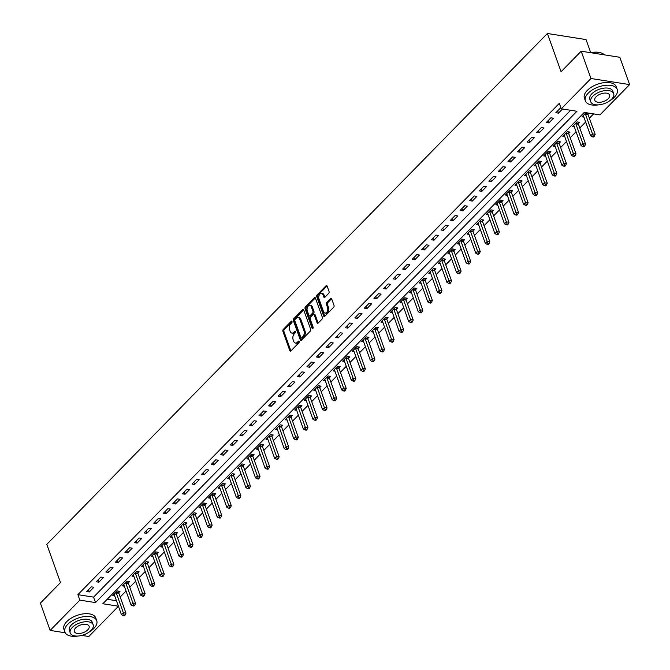 <?xml version="1.0" encoding="UTF-8"?>
<svg xmlns="http://www.w3.org/2000/svg" width="670" height="670" viewBox="0 0 670 670"><rect width="100%" height="100%" fill="white"/><g stroke="black" fill="none" stroke-linecap="round" stroke-linejoin="round"><path stroke-width="1" d="M292.028 321.508A0.93 0.578 -81.1 0 0 291.232 321.29L283.243 329.447A1.332 0.829 -81.1 0 0 282.874 331.281L289.783 350.578A1.332 0.829 -81.1 0 0 290.328 351.13A1.332 0.829 -81.1 0 0 290.922 350.887L298.912 342.73A0.93 0.578 -81.1 0 0 298.368 341.231L297.338 342.286A4.246 2.655 -81.1 0 1 295.445 343.057A4.246 2.655 -81.1 0 1 293.703 341.315L293.125 339.707A4.246 2.655 -81.1 0 1 294.306 333.819L295.336 332.764A0.93 0.578 -81.1 0 0 294.8 331.265L293.77 332.32A4.246 2.655 -81.1 0 1 291.877 333.082A4.246 2.655 -81.1 0 1 290.135 331.34L289.557 329.732A4.246 2.655 -81.1 0 1 290.738 323.845L291.768 322.789A0.93 0.578 -81.1 0 0 292.028 321.508M328.694 293.385A1.332 0.829 -81.1 0 0 329.062 291.542L327.128 286.123A1.332 0.829 -81.1 0 0 326.575 285.579A1.332 0.829 -81.1 0 0 325.989 285.822L317.119 294.875A1.332 0.829 -81.1 0 0 316.751 296.718L323.66 316.014A1.332 0.829 -81.1 0 0 324.205 316.558A1.332 0.829 -81.1 0 0 324.791 316.315L333.668 307.262A1.332 0.829 -81.1 0 0 334.037 305.428L331.692 298.887A1.332 0.829 -81.1 0 0 331.147 298.343A1.332 0.829 -81.1 0 0 330.553 298.577L326.759 302.455A1.332 0.829 -81.1 0 0 326.391 304.297L327.555 307.538A3.551 2.219 -81.1 0 1 327.303 311.357A3.551 2.219 -81.1 0 1 324.992 313.099A3.551 2.219 -81.1 0 1 323.526 311.642L318.979 298.937A3.551 2.219 -81.1 0 1 319.23 295.127A3.551 2.219 -81.1 0 1 321.541 293.376A3.551 2.219 -81.1 0 1 323.007 294.834L323.761 296.952A1.332 0.829 -81.1 0 0 324.305 297.497A1.332 0.829 -81.1 0 0 324.9 297.254L328.694 293.385M65.208 632.79L50.166 630.42L40.384 603.117L60.493 582.59L46.808 544.367L547.39 33.5L561.075 71.724L581.183 51.205L590.965 78.507L629.616 84.596L599.935 114.888L584.265 112.418L102.828 603.745L118.406 606.191M50.166 630.42L79.847 600.127L95.517 602.59L576.945 111.27L561.276 108.8L590.965 78.507M561.276 108.8L559.324 103.339L77.888 594.667L79.847 600.127M303.736 309.992A1.332 0.829 -81.1 0 0 303.192 309.448A1.332 0.829 -81.1 0 0 302.606 309.691L293.736 318.744A1.332 0.829 -81.1 0 0 293.368 320.578L300.277 339.874A1.332 0.829 -81.1 0 0 300.822 340.419A1.332 0.829 -81.1 0 0 301.408 340.184L310.285 331.131A1.332 0.829 -81.1 0 0 310.646 329.288L303.736 309.992M305.428 306.81L314.297 297.756A1.332 0.829 -81.1 0 1 314.883 297.514A1.332 0.829 -81.1 0 1 315.436 298.058L322.345 317.354A1.332 0.829 -81.1 0 1 321.977 319.196L318.175 323.074A1.332 0.829 -81.1 0 1 317.588 323.309A1.332 0.829 -81.1 0 1 317.044 322.764L314.238 314.942A1.332 0.829 -81.1 0 0 313.694 314.397A1.332 0.829 -81.1 0 0 313.099 314.632L310.587 317.203A1.332 0.829 -81.1 0 0 310.218 319.046L313.133 327.195A0.93 0.578 -81.1 0 1 312.078 328.267L305.059 308.652A1.332 0.829 -81.1 0 1 305.428 306.81L306.466 306.977L315.344 297.916A1.332 0.829 -81.1 0 0 315.344 297.916L314.297 297.756M77.888 594.667L93.557 597.129L570.622 110.274M89.294 591.945L93.892 587.255L91.279 586.845L86.681 591.535L89.294 591.945L88.49 589.692M98.867 582.18L103.465 577.49L100.852 577.071L96.254 581.769L98.867 582.18L98.063 579.927M108.448 572.406L113.037 567.716L110.424 567.306L105.835 571.996L108.448 572.406L107.636 570.153M118.02 562.632L122.618 557.943L120.005 557.532L115.408 562.222L118.02 562.632L117.217 560.38M127.593 552.859L132.191 548.169L129.578 547.759L124.98 552.448L127.593 552.859L126.789 550.606M137.166 543.085L141.764 538.395L139.151 537.985L134.561 542.675L137.166 543.085L136.362 540.832M146.747 533.32L151.336 528.63L148.732 528.22L144.134 532.91L146.747 533.32L145.934 531.067M156.319 523.546L160.917 518.856L158.304 518.446L153.706 523.136L156.319 523.546L155.515 521.294M165.892 513.773L170.49 509.083L167.877 508.672L163.279 513.362L165.892 513.773L165.088 511.52M175.473 503.999L180.062 499.309L177.458 498.899L172.86 503.589L175.473 503.999L174.661 501.746M185.046 494.234L189.644 489.544L187.03 489.125L182.433 493.824L185.046 494.234L184.242 491.981M194.618 484.46L199.216 479.77L196.603 479.36L192.005 484.05L194.618 484.46L193.814 482.207M204.191 474.687L208.789 469.997L206.176 469.586L201.586 474.276L204.191 474.687L203.387 472.434M213.772 464.913L218.37 460.223L215.757 459.813L211.159 464.503L213.772 464.913L212.96 462.66M223.345 455.139L227.942 450.449L225.329 450.039L220.732 454.729L223.345 455.139L222.541 452.887M232.917 445.374L237.515 440.684L234.902 440.274L230.304 444.964L232.917 445.374L232.113 443.121M242.498 435.601L247.088 430.911L244.483 430.5L239.885 435.19L242.498 435.601L241.686 433.348M252.071 425.827L256.669 421.137L254.056 420.727L249.458 425.416L252.071 425.827L251.267 423.574M261.643 416.053L266.241 411.363L263.628 410.953L259.03 415.643L261.643 416.053L260.839 413.8M271.216 406.288L275.814 401.598L273.201 401.188L268.611 405.878L271.216 406.288L270.412 404.035M280.797 396.514L285.395 391.824L282.782 391.414L278.184 396.104L280.797 396.514L279.985 394.262M290.37 386.741L294.967 382.051L292.354 381.64L287.757 386.33L290.37 386.741L289.566 384.488M299.942 376.967L304.54 372.277L301.927 371.867L297.329 376.557L299.942 376.967L299.138 374.714M309.523 367.202L314.113 362.503L311.508 362.093L306.91 366.783L309.523 367.202L308.711 364.949M319.096 357.428L323.694 352.738L321.081 352.328L316.483 357.018L319.096 357.428L318.292 355.175M328.668 347.655L333.266 342.965L330.653 342.554L326.055 347.244L328.668 347.655L327.865 345.402M338.241 337.881L342.839 333.191L340.226 332.781L335.637 337.471L338.241 337.881L337.437 335.628M347.822 328.107L352.42 323.417L349.807 323.007L345.209 327.697L347.822 328.107L347.01 325.854M357.395 318.342L361.993 313.652L359.38 313.242L354.782 317.932L357.395 318.342L356.591 316.089M366.967 308.569L371.565 303.878L368.952 303.468L364.363 308.158L366.967 308.569L366.163 306.316M376.548 298.795L381.138 294.105L378.533 293.695L373.935 298.385L376.548 298.795L375.736 296.542M386.121 289.021L390.719 284.331L388.106 283.921L383.508 288.611L386.121 289.021L385.317 286.768M395.694 279.256L400.291 274.558L397.678 274.147L393.081 278.837L395.694 279.256L394.89 277.003M405.266 269.482L409.864 264.792L407.251 264.382L402.662 269.072L405.266 269.482L404.462 267.229M414.847 259.709L419.445 255.019L416.832 254.608L412.234 259.298L414.847 259.709L414.035 257.456M424.42 249.935L429.018 245.245L426.405 244.835L421.807 249.525L424.42 249.935L423.616 247.682M433.993 240.161L438.59 235.472L435.977 235.061L431.388 239.751L433.993 240.161L433.189 237.909M443.574 230.396L448.163 225.706L445.558 225.296L440.961 229.986L443.574 230.396L442.761 228.143M453.146 220.623L457.744 215.933L455.131 215.522L450.533 220.212L453.146 220.623L452.342 218.37M462.719 210.849L467.317 206.159L464.704 205.749L460.106 210.439L462.719 210.849L461.915 208.596M472.3 201.075L476.889 196.385L474.276 195.975L469.687 200.665L472.3 201.075L471.487 198.823M481.872 191.31L486.47 186.62L483.857 186.201L479.259 190.891L481.872 191.31L481.06 189.057M491.445 181.536L496.043 176.846L493.43 176.436L488.832 181.126L491.445 181.536L490.641 179.284M501.018 171.763L505.616 167.073L503.003 166.662L498.413 171.352L501.018 171.763L500.214 169.51M510.599 161.989L515.188 157.299L512.583 156.889L507.986 161.579L510.599 161.989L509.786 159.736M520.171 152.216L524.769 147.526L522.156 147.115L517.558 151.805L520.171 152.216L519.367 149.963M529.744 142.45L534.342 137.76L531.729 137.35L527.131 142.04L529.744 142.45L528.94 140.198M539.325 132.677L543.914 127.987L541.301 127.576L536.712 132.266L539.325 132.677L538.513 130.424M548.898 122.903L553.495 118.213L550.882 117.803L546.284 122.493L548.898 122.903L548.094 120.65M561.033 108.121L560.455 108.029L555.857 112.719L558.47 113.13L562.524 109.001M120.198 597.012L126.052 591.041M129.771 587.247L135.625 581.267M139.352 577.473L145.206 571.493M148.924 567.699L154.778 561.728M158.497 557.926L164.351 551.954M168.078 548.16L173.932 542.181M177.651 538.387L183.505 532.407M187.223 528.613L193.077 522.642M196.796 518.84L202.65 512.868M206.377 509.066L212.231 503.095M215.949 499.301L221.803 493.321M225.522 489.527L231.376 483.547M235.103 479.754L240.957 473.782M244.676 469.98L250.53 464.008M254.248 460.215L260.102 454.235M263.821 450.441L269.683 444.461M273.402 440.667L279.256 434.696M282.974 430.894L288.829 424.922M292.547 421.12L298.401 415.149M302.128 411.355L307.982 405.375M311.701 401.581L317.555 395.602M321.273 391.808L327.128 385.836M330.846 382.034L336.709 376.063M340.427 372.269L346.281 366.289M350 362.495L355.854 356.515M359.572 352.722L365.426 346.75M369.153 342.948L375.007 336.977M378.726 333.174L384.58 327.203M388.298 323.409L394.153 317.429M397.871 313.635L403.734 307.656M407.452 303.862L413.306 297.89M417.025 294.088L422.879 288.117M426.597 284.323L432.452 278.343M436.178 274.549L442.032 268.57M445.751 264.776L451.605 258.804M455.324 255.002L461.178 249.031M464.896 245.237L470.759 239.257M474.477 235.463L480.331 229.483M484.05 225.69L489.904 219.71M493.623 215.916L499.477 209.945M503.204 206.142L509.058 200.171M512.776 196.377L518.63 190.397M522.349 186.603L528.203 180.624M531.921 176.83L537.784 170.858M541.502 167.056L547.356 161.085M551.075 157.291L556.929 151.311M560.648 147.517L566.502 141.537M570.229 137.744L576.083 131.772M579.801 127.97L585.655 121.999M589.374 118.196L593.603 113.892M107.2 599.273L116.446 600.73M118.758 592.64L120.005 591.367L117.392 590.957L112.803 595.647L114.737 595.948M128.339 582.867L129.578 581.594L126.973 581.183L122.376 585.873L124.31 586.183M137.911 573.093L139.159 571.82L136.546 571.409L131.948 576.1L133.891 576.409M147.484 563.319L148.732 562.055L146.119 561.644L141.521 566.334L143.464 566.636M157.056 553.554L158.304 552.281L155.691 551.871L151.102 556.561L153.036 556.862M166.637 543.78L167.885 542.507L165.272 542.097L160.674 546.787L162.617 547.097M176.21 534.007L177.458 532.734L174.845 532.323L170.247 537.013L172.19 537.323M185.783 524.233L187.03 522.969L184.417 522.55L179.828 527.248L181.763 527.55M195.364 514.468L196.603 513.195L193.999 512.784L189.401 517.475L191.335 517.776M204.936 504.694L206.184 503.421L203.571 503.011L198.973 507.701L200.916 508.002M214.509 494.921L215.757 493.648L213.144 493.237L208.546 497.927L210.489 498.237M224.09 485.147L225.329 483.874L222.716 483.464L218.127 488.154L220.061 488.464M233.662 475.373L234.91 474.109L232.297 473.698L227.7 478.388L229.642 478.69M243.235 465.608L244.483 464.335L241.87 463.925L237.272 468.615L239.215 468.916M252.808 455.834L254.056 454.562L251.443 454.151L246.853 458.841L248.788 459.151M262.389 446.061L263.628 444.788L261.024 444.378L256.426 449.068L258.36 449.377M271.961 436.287L273.209 435.023L270.596 434.604L265.998 439.302L267.941 439.604M281.534 426.522L282.782 425.249L280.169 424.839L275.571 429.529L277.514 429.83M291.115 416.748L292.354 415.475L289.741 415.065L285.152 419.755L287.087 420.057M300.688 406.975L301.935 405.702L299.322 405.291L294.725 409.981L296.668 410.291M310.26 397.201L311.508 395.928L308.895 395.518L304.297 400.208L306.24 400.518M319.833 387.436L321.081 386.163L318.468 385.753L313.878 390.442L315.813 390.744M329.414 377.662L330.653 376.389L328.049 375.979L323.451 380.669L325.385 380.97M338.986 367.889L340.234 366.616L337.621 366.205L333.024 370.895L334.966 371.205M348.559 358.115L349.807 356.842L347.194 356.432L342.596 361.122L344.539 361.432M358.14 348.341L359.38 347.077L356.775 346.666L352.177 351.356L354.112 351.658M367.713 338.576L368.961 337.303L366.348 336.893L361.75 341.583L363.693 341.884M377.285 328.803L378.533 327.529L375.92 327.119L371.322 331.809L373.265 332.111M386.858 319.029L388.106 317.756L385.493 317.346L380.903 322.036L382.838 322.345M396.439 309.255L397.678 307.982L395.074 307.572L390.476 312.262L392.411 312.572M406.012 299.49L407.26 298.217L404.647 297.807L400.049 302.497L401.992 302.798M415.584 289.716L416.832 288.443L414.219 288.033L409.621 292.723L411.564 293.024M425.165 279.943L426.405 278.67L423.8 278.259L419.202 282.949L421.137 283.259M434.738 270.169L435.986 268.896L433.373 268.486L428.775 273.176L430.718 273.486M444.31 260.396L445.558 259.131L442.945 258.721L438.347 263.411L440.291 263.712M453.883 250.63L455.131 249.357L452.518 248.947L447.929 253.637L449.863 253.938M463.464 240.857L464.712 239.584L462.099 239.173L457.501 243.863L459.436 244.165M473.037 231.083L474.285 229.81L471.672 229.4L467.074 234.09L469.017 234.399M482.609 221.309L483.857 220.036L481.244 219.626L476.646 224.316L478.589 224.626M492.19 211.544L493.43 210.271L490.825 209.861L486.227 214.551L488.162 214.852M501.763 201.77L503.011 200.498L500.398 200.087L495.8 204.777L497.743 205.079M511.336 191.997L512.583 190.724L509.97 190.314L505.373 195.004L507.316 195.313M520.908 182.223L522.156 180.95L519.543 180.54L514.954 185.23L516.888 185.54M530.489 172.45L531.737 171.185L529.124 170.775L524.526 175.465L526.469 175.766M540.062 162.684L541.31 161.411L538.697 161.001L534.099 165.691L536.042 165.993M549.635 152.911L550.882 151.638L548.269 151.227L543.672 155.917L545.615 156.219M559.216 143.137L560.455 141.864L557.85 141.454L553.253 146.144L555.187 146.454M568.788 133.364L570.036 132.099L567.423 131.68L562.825 136.37L564.768 136.68M578.361 123.598L579.609 122.325L576.996 121.915L572.398 126.605L574.341 126.906M587.933 113.825L588.637 113.104M583.913 117.133L581.979 116.831L586.024 112.694M590.731 52.687L586.041 39.58L547.39 33.5M118.431 606.275L88.817 636.5L81.849 635.403M581.183 51.205L619.834 57.285L629.616 84.596M93.557 597.129L95.517 602.59M558.47 113.13L557.666 110.877M291.877 333.082L292.924 333.25A4.246 2.655 -81.1 0 0 294.817 332.479L293.77 332.32M295.637 331.642L294.817 332.479M295.445 343.057L296.492 343.224A4.246 2.655 -81.1 0 0 298.385 342.454L297.338 342.286M299.214 341.608L298.385 342.454M292.07 321.667L284.289 329.606A1.332 0.829 -81.1 0 0 283.921 331.449L290.83 350.745A1.332 0.829 -81.1 0 0 290.897 350.904M303.669 309.833A1.332 0.829 -81.1 0 0 303.652 309.85L294.775 318.903A1.332 0.829 -81.1 0 0 294.406 320.746L301.316 340.042A1.332 0.829 -81.1 0 0 301.391 340.201M295.093 319.397A0.93 0.578 -81.1 0 0 294.842 320.687L300.905 337.621A0.93 0.578 -81.1 0 0 301.701 337.839L302.79 336.725A4.246 2.655 -81.1 0 0 303.971 330.838L299.825 319.263A4.246 2.655 -81.1 0 0 298.075 317.521A4.246 2.655 -81.1 0 0 296.19 318.284L295.093 319.397M301.282 338.007L302.329 338.166A0.93 0.578 -81.1 0 0 302.74 337.998L301.701 337.839M298.075 317.521L299.122 317.68A4.246 2.655 -81.1 0 1 300.863 319.423L305.009 331.005A4.246 2.655 -81.1 0 1 303.837 336.893L302.74 337.998M313.694 314.397L314.741 314.557A1.332 0.829 -81.1 0 1 315.285 315.101L318.083 322.932A1.332 0.829 -81.1 0 0 318.158 323.091M313.049 328.225L306.098 308.811L305.059 308.652M311.332 306.818A3.551 2.219 -81.1 0 0 309.875 305.361A3.551 2.219 -81.1 0 0 307.555 307.111A3.551 2.219 -81.1 0 0 307.312 310.922L308.912 315.403A1.332 0.829 -81.1 0 0 309.456 315.947A1.332 0.829 -81.1 0 0 310.043 315.704L312.563 313.133A1.332 0.829 -81.1 0 0 312.932 311.299L311.332 306.818L312.379 306.986A3.551 2.219 -81.1 0 0 310.913 305.528L309.875 305.361M309.456 315.947L310.503 316.106A1.332 0.829 -81.1 0 0 311.089 315.872L310.043 315.704M312.379 306.986L313.979 311.458A1.332 0.829 -81.1 0 1 313.61 313.3L311.089 315.872M306.466 306.977A1.332 0.829 -81.1 0 0 306.098 308.811M321.541 293.376L322.588 293.544A3.551 2.219 -81.1 0 1 324.046 295.001L324.808 297.111A1.332 0.829 -81.1 0 0 324.875 297.279M324.992 313.099L326.03 313.267A3.551 2.219 -81.1 0 0 328.35 311.517A3.551 2.219 -81.1 0 0 328.593 307.706L327.555 307.538M330.553 298.577L331.6 298.745A1.332 0.829 -81.1 0 0 331.6 298.745L327.806 302.622A1.332 0.829 -81.1 0 0 327.437 304.456L328.593 307.706M327.052 285.964A1.332 0.829 -81.1 0 0 327.035 285.99L318.158 295.043A1.332 0.829 -81.1 0 0 317.789 296.877L324.699 316.181A1.332 0.829 -81.1 0 0 324.774 316.341M114.042 594.374L114.135 594.474A1.357 0.846 98.9 0 1 114.336 594.826L121.454 614.7L123.364 612.749L125.977 613.159L118.858 593.285A1.357 0.846 98.9 0 1 118.774 592.816L118.674 591.158M124.084 614.876L123.322 615.663L124.36 615.822L125.131 615.043L124.084 614.876L116.253 592.866A1.357 0.846 98.9 0 1 116.161 592.406L116.153 592.23M123.322 615.663L121.454 614.7M125.977 613.159L125.131 615.043M123.623 584.6L123.707 584.701A1.357 0.846 98.9 0 1 123.908 585.052L131.027 604.926L132.945 602.975L135.558 603.385L128.439 583.511A1.357 0.846 98.9 0 1 128.347 583.042L128.246 581.384M133.657 605.102L132.895 605.889L133.941 606.048L134.704 605.27L133.657 605.102L125.826 583.101A1.357 0.846 98.9 0 1 125.734 582.632L125.726 582.456M132.895 605.889L131.027 604.926M135.558 603.385L134.704 605.27M133.196 574.835L133.28 574.927A1.357 0.846 98.9 0 1 133.481 575.279L140.6 595.161L142.517 593.201L145.13 593.612L138.012 573.738A1.357 0.846 98.9 0 1 137.919 573.277L137.827 571.611M143.238 595.337L142.467 596.116L143.514 596.283L144.276 595.496L143.238 595.337L135.399 573.327A1.357 0.846 98.9 0 1 135.306 572.858L135.298 572.683M142.467 596.116L140.6 595.161M145.13 593.612L144.276 595.496M142.769 565.061L142.861 565.162A1.357 0.846 98.9 0 1 143.062 565.505L150.18 585.387L152.09 583.436L154.703 583.846L147.584 563.964A1.357 0.846 98.9 0 1 147.492 563.504L147.4 561.845M152.81 585.563L152.04 586.342L153.087 586.51L153.857 585.722L152.81 585.563L144.971 563.554A1.357 0.846 98.9 0 1 144.888 563.093L144.871 562.909M152.04 586.342L150.18 585.387M154.703 583.846L153.857 585.722M152.341 555.288L152.433 555.388A1.357 0.846 98.9 0 1 152.634 555.74L159.753 575.614L161.671 573.662L164.276 574.073L157.165 554.191A1.357 0.846 98.9 0 1 157.073 553.73L156.973 552.072M162.383 575.79L161.621 576.569L162.659 576.736L163.43 575.957L162.383 575.79L154.552 553.78A1.357 0.846 98.9 0 1 154.46 553.319L154.452 553.144M161.621 576.569L159.753 575.614M164.276 574.073L163.43 575.957M89.043 632.111A16.918 8.71 160.3 0 0 93.867 628.435A16.918 8.71 160.3 0 0 96.74 620.68A16.918 8.71 160.3 0 0 84.428 616.593A16.918 8.71 160.3 0 0 67.754 624.323A16.918 8.71 160.3 0 0 64.889 632.078A16.918 8.71 160.3 0 0 78.088 636.039M96.74 620.68L95.76 617.949A16.918 8.71 160.3 0 0 83.448 613.862A16.918 8.71 160.3 0 0 66.774 621.593A16.918 8.71 160.3 0 0 63.91 629.348L64.889 632.078M70.249 632.991L69.345 630.487A12.177 6.273 -19.7 0 1 71.414 624.901A12.177 6.273 -19.7 0 1 83.415 619.331A12.177 6.273 -19.7 0 1 92.276 622.271L93.18 624.783A12.177 6.273 160.3 0 0 84.311 621.844A12.177 6.273 160.3 0 0 72.31 627.413A12.177 6.273 160.3 0 0 70.249 632.991A12.177 6.273 160.3 0 0 79.11 635.939A12.177 6.273 160.3 0 0 91.112 630.37A12.177 6.273 160.3 0 0 93.18 624.783M87.77 629.842A7.847 4.037 160.3 0 0 89.102 626.241A7.847 4.037 160.3 0 0 83.39 624.348A7.847 4.037 160.3 0 0 75.651 627.932A7.847 4.037 160.3 0 0 74.32 631.534A7.847 4.037 160.3 0 0 80.032 633.426A7.847 4.037 160.3 0 0 87.77 629.842M609.541 100.919A16.918 8.71 160.3 0 0 614.373 97.242A16.918 8.71 160.3 0 0 617.238 89.487A16.918 8.71 160.3 0 0 604.926 85.4A16.918 8.71 160.3 0 0 588.252 93.13A16.918 8.71 160.3 0 0 585.387 100.885A16.918 8.71 160.3 0 0 598.595 104.847M617.238 89.487L616.258 86.757A16.918 8.71 160.3 0 0 603.946 82.67A16.918 8.71 160.3 0 0 587.272 90.4A16.918 8.71 160.3 0 0 584.408 98.155L585.387 100.885M590.747 101.806L589.843 99.294A12.177 6.273 -19.7 0 1 591.912 93.708A12.177 6.273 -19.7 0 1 603.913 88.138A12.177 6.273 -19.7 0 1 612.774 91.078L613.678 93.591A12.177 6.273 160.3 0 0 604.817 90.651A12.177 6.273 160.3 0 0 592.808 96.22A12.177 6.273 160.3 0 0 590.747 101.806A12.177 6.273 160.3 0 0 599.608 104.746A12.177 6.273 160.3 0 0 611.61 99.177A12.177 6.273 160.3 0 0 613.678 93.591M608.268 98.649A7.847 4.037 160.3 0 0 609.6 95.048A7.847 4.037 160.3 0 0 603.888 93.155A7.847 4.037 160.3 0 0 596.149 96.748A7.847 4.037 160.3 0 0 594.818 100.341A7.847 4.037 160.3 0 0 600.529 102.242A7.847 4.037 160.3 0 0 608.268 98.649M604.415 54.856A16.918 8.71 160.3 0 0 600.471 52.721A16.918 8.71 160.3 0 0 591.041 52.754M590.672 52.696A16.507 8.501 -19.7 0 1 600.094 52.62A16.507 8.501 -19.7 0 1 600.278 52.67M161.922 545.514L162.006 545.615A1.357 0.846 98.9 0 1 162.207 545.966L169.326 565.84L171.244 563.889L173.857 564.299L166.738 544.425A1.357 0.846 98.9 0 1 166.646 543.956L166.545 542.298M171.956 566.016L171.193 566.803L172.24 566.962L173.002 566.183L171.956 566.016L164.125 544.015A1.357 0.846 98.9 0 1 164.033 543.546L164.024 543.37M171.193 566.803L169.326 565.84M173.857 564.299L173.002 566.183M171.495 535.74L171.587 535.841A1.357 0.846 98.9 0 1 171.788 536.193L178.898 556.075L180.816 554.115L183.429 554.525L176.311 534.652A1.357 0.846 98.9 0 1 176.218 534.183L176.126 532.524M181.536 556.251L180.766 557.03L181.813 557.189L182.583 556.41L181.536 556.251L173.698 534.241A1.357 0.846 98.9 0 1 173.605 533.772L173.597 533.596M180.766 557.03L178.898 556.075M183.429 554.525L182.583 556.41M181.067 525.975L181.16 526.067A1.357 0.846 98.9 0 1 181.361 526.419L188.479 546.301L190.389 544.341L193.002 544.76L185.883 524.878A1.357 0.846 98.9 0 1 185.799 524.417L185.699 522.751M191.109 546.477L190.347 547.256L191.386 547.423L192.156 546.636L191.109 546.477L183.279 524.468A1.357 0.846 98.9 0 1 183.186 524.007L183.178 523.823M190.347 547.256L188.479 546.301M193.002 544.76L192.156 546.636M190.648 516.202L190.732 516.302A1.357 0.846 98.9 0 1 190.933 516.654L198.052 536.528L199.97 534.576L202.583 534.987L195.464 515.104A1.357 0.846 98.9 0 1 195.372 514.644L195.272 512.986M200.682 536.704L199.92 537.482L200.967 537.65L201.729 536.871L200.682 536.704L192.851 514.694A1.357 0.846 98.9 0 1 192.759 514.233L192.751 514.058M199.92 537.482L198.052 536.528M202.583 534.987L201.729 536.871M200.221 506.428L200.305 506.528A1.357 0.846 98.9 0 1 200.514 506.88L207.625 526.754L209.542 524.803L212.155 525.213L205.037 505.339A1.357 0.846 98.9 0 1 204.945 504.87L204.852 503.212M210.263 526.93L209.492 527.717L210.539 527.876L211.301 527.097L210.263 526.93L202.424 504.92A1.357 0.846 98.9 0 1 202.332 504.46L202.323 504.284M209.492 527.717L207.625 526.754M212.155 525.213L211.301 527.097M209.794 496.654L209.886 496.755A1.357 0.846 98.9 0 1 210.087 497.106L217.206 516.989L219.115 515.029L221.728 515.439L214.609 495.566A1.357 0.846 98.9 0 1 214.517 495.096L214.425 493.438M219.835 517.156L219.065 517.944L220.112 518.103L220.882 517.324L219.835 517.156L211.996 495.155A1.357 0.846 98.9 0 1 211.913 494.686L211.896 494.51M219.065 517.944L217.206 516.989M221.728 515.439L220.882 517.324M219.366 486.889L219.459 486.981A1.357 0.846 98.9 0 1 219.659 487.333L226.778 507.215L228.696 505.255L231.301 505.666L224.19 485.792A1.357 0.846 98.9 0 1 224.098 485.331L223.998 483.665M229.408 507.391L228.646 508.17L229.684 508.337L230.455 507.55L229.408 507.391L221.577 485.381A1.357 0.846 98.9 0 1 221.485 484.913L221.477 484.737M228.646 508.17L226.778 507.215M231.301 505.666L230.455 507.55M228.947 477.115L229.031 477.216A1.357 0.846 98.9 0 1 229.232 477.559L236.351 497.442L238.269 495.49L240.882 495.901L233.763 476.018A1.357 0.846 98.9 0 1 233.671 475.558L233.57 473.899M238.989 497.617L238.219 498.396L239.265 498.564L240.028 497.776L238.989 497.617L231.15 475.608A1.357 0.846 98.9 0 1 231.058 475.147L231.049 474.963M238.219 498.396L236.351 497.442M240.882 495.901L240.028 497.776M238.52 467.342L238.612 467.442A1.357 0.846 98.9 0 1 238.813 467.794L245.923 487.668L247.841 485.717L250.454 486.127L243.336 466.245A1.357 0.846 98.9 0 1 243.244 465.784L243.151 464.126M248.562 487.844L247.791 488.623L248.838 488.79L249.609 488.011L248.562 487.844L240.723 465.834A1.357 0.846 98.9 0 1 240.639 465.374L240.622 465.198M247.791 488.623L245.923 487.668M250.454 486.127L249.609 488.011M248.093 457.568L248.185 457.669A1.357 0.846 98.9 0 1 248.386 458.02L255.505 477.894L257.414 475.943L260.027 476.353L252.908 456.479A1.357 0.846 98.9 0 1 252.825 456.01L252.724 454.352M258.134 478.07L257.372 478.857L258.411 479.017L259.181 478.238L258.134 478.07L250.304 456.069A1.357 0.846 98.9 0 1 250.212 455.6L250.203 455.424M257.372 478.857L255.505 477.894M260.027 476.353L259.181 478.238M257.674 447.794L257.757 447.895A1.357 0.846 98.9 0 1 257.958 448.247L265.077 468.129L266.995 466.169L269.608 466.58L262.489 446.706A1.357 0.846 98.9 0 1 262.397 446.237L262.297 444.579M267.707 468.305L266.945 469.084L267.992 469.243L268.754 468.464L267.707 468.305L259.876 446.295A1.357 0.846 98.9 0 1 259.784 445.826L259.776 445.651M266.945 469.084L265.077 468.129M269.608 466.58L268.754 468.464M267.246 438.029L267.33 438.121A1.357 0.846 98.9 0 1 267.539 438.473L274.65 458.355L276.568 456.396L279.181 456.814L272.062 436.932A1.357 0.846 98.9 0 1 271.97 436.471L271.878 434.813M277.288 458.531L276.517 459.31L277.564 459.478L278.326 458.69L277.288 458.531L269.449 436.522A1.357 0.846 98.9 0 1 269.357 436.061L269.348 435.877M276.517 459.31L274.65 458.355M279.181 456.814L278.326 458.69M276.819 428.256L276.911 428.356A1.357 0.846 98.9 0 1 277.112 428.708L284.231 448.582L286.14 446.63L288.753 447.041L281.635 427.159A1.357 0.846 98.9 0 1 281.542 426.698L281.45 425.04M286.861 448.758L286.09 449.536L287.137 449.704L287.907 448.925L286.861 448.758L279.022 426.748A1.357 0.846 98.9 0 1 278.938 426.288L278.921 426.112M286.09 449.536L284.231 448.582M288.753 447.041L287.907 448.925M286.392 418.482L286.484 418.583A1.357 0.846 98.9 0 1 286.685 418.934L293.803 438.808L295.721 436.857L298.326 437.267L291.216 417.393A1.357 0.846 98.9 0 1 291.123 416.924L291.023 415.266M296.433 438.984L295.671 439.771L296.718 439.93L297.48 439.151L296.433 438.984L288.603 416.975A1.357 0.846 98.9 0 1 288.51 416.514L288.502 416.338M295.671 439.771L293.803 438.808M298.326 437.267L297.48 439.151M295.972 408.708L296.056 408.809A1.357 0.846 98.9 0 1 296.257 409.161L303.376 429.043L305.294 427.083L307.907 427.493L300.788 407.62A1.357 0.846 98.9 0 1 300.696 407.151L300.596 405.492M306.014 429.21L305.244 429.998L306.291 430.157L307.053 429.378L306.014 429.21L298.175 407.209A1.357 0.846 98.9 0 1 298.083 406.74L298.075 406.564M305.244 429.998L303.376 429.043M307.907 427.493L307.053 429.378M305.545 398.943L305.637 399.035A1.357 0.846 98.9 0 1 305.838 399.387L312.957 419.269L314.866 417.31L317.479 417.72L310.361 397.846A1.357 0.846 98.9 0 1 310.269 397.385L310.177 395.719M315.587 419.445L314.816 420.224L315.863 420.392L316.634 419.604L315.587 419.445L307.748 397.436A1.357 0.846 98.9 0 1 307.664 396.975L307.647 396.791M314.816 420.224L312.957 419.269M317.479 417.72L316.634 419.604M315.118 389.17L315.21 389.27A1.357 0.846 98.9 0 1 315.411 389.622L322.53 409.496L324.439 407.544L327.052 407.955L319.933 388.072A1.357 0.846 98.9 0 1 319.85 387.612L319.749 385.953M325.159 409.672L324.397 410.45L325.436 410.618L326.206 409.839L325.159 409.672L317.329 387.662A1.357 0.846 98.9 0 1 317.237 387.201L317.228 387.017M324.397 410.45L322.53 409.496M327.052 407.955L326.206 409.839M324.699 379.396L324.783 379.496A1.357 0.846 98.9 0 1 324.984 379.848L332.102 399.722L334.02 397.771L336.633 398.181L329.514 378.299A1.357 0.846 98.9 0 1 329.422 377.838L329.322 376.18M334.732 399.898L333.97 400.677L335.017 400.844L335.779 400.065L334.732 399.898L326.901 377.888A1.357 0.846 98.9 0 1 326.809 377.428L326.801 377.252M333.97 400.677L332.102 399.722M336.633 398.181L335.779 400.065M334.271 369.622L334.364 369.723A1.357 0.846 98.9 0 1 334.565 370.075L341.675 389.948L343.593 387.997L346.206 388.407L339.087 368.534A1.357 0.846 98.9 0 1 338.995 368.065L338.903 366.406M344.313 390.124L343.543 390.911L344.589 391.071L345.352 390.292L344.313 390.124L336.474 368.123A1.357 0.846 98.9 0 1 336.382 367.654L336.373 367.478M343.543 390.911L341.675 389.948M346.206 388.407L345.352 390.292M343.844 359.849L343.936 359.949A1.357 0.846 98.9 0 1 344.137 360.301L351.256 380.183L353.165 378.223L355.778 378.634L348.66 358.76A1.357 0.846 98.9 0 1 348.576 358.291L348.475 356.633M353.886 380.359L353.123 381.138L354.162 381.305L354.933 380.518L353.886 380.359L346.055 358.349A1.357 0.846 98.9 0 1 345.963 357.88L345.946 357.705M353.123 381.138L351.256 380.183M355.778 378.634L354.933 380.518M353.425 350.083L353.509 350.175A1.357 0.846 98.9 0 1 353.71 350.527L360.828 370.409L362.746 368.458L365.351 368.868L358.241 348.986A1.357 0.846 98.9 0 1 358.149 348.526L358.048 346.867M363.458 370.585L362.696 371.364L363.743 371.532L364.505 370.745L363.458 370.585L355.628 348.576A1.357 0.846 98.9 0 1 355.536 348.115L355.527 347.931M362.696 371.364L360.828 370.409M365.351 368.868L364.505 370.745M362.998 340.31L363.081 340.41A1.357 0.846 98.9 0 1 363.282 340.762L370.401 360.636L372.319 358.685L374.932 359.095L367.813 339.213A1.357 0.846 98.9 0 1 367.721 338.752L367.621 337.094M373.039 360.812L372.269 361.591L373.316 361.758L374.078 360.979L373.039 360.812L365.2 338.802A1.357 0.846 98.9 0 1 365.108 338.342L365.1 338.166M372.269 361.591L370.401 360.636M374.932 359.095L374.078 360.979M372.57 330.536L372.662 330.637A1.357 0.846 98.9 0 1 372.863 330.988L379.982 350.862L381.892 348.911L384.505 349.321L377.386 329.447A1.357 0.846 98.9 0 1 377.294 328.978L377.202 327.32M382.612 351.038L381.841 351.825L382.888 351.984L383.659 351.206L382.612 351.038L374.773 329.037A1.357 0.846 98.9 0 1 374.689 328.568L374.672 328.392M381.841 351.825L379.982 350.862M384.505 349.321L383.659 351.206M382.143 320.762L382.235 320.863A1.357 0.846 98.9 0 1 382.436 321.215L389.555 341.097L391.464 339.137L394.077 339.548L386.959 319.674A1.357 0.846 98.9 0 1 386.875 319.205L386.774 317.547M392.185 341.264L391.422 342.052L392.461 342.211L393.231 341.432L392.185 341.264L384.354 319.263A1.357 0.846 98.9 0 1 384.262 318.794L384.253 318.618M391.422 342.052L389.555 341.097M394.077 339.548L393.231 341.432M391.724 310.997L391.808 311.089A1.357 0.846 98.9 0 1 392.009 311.441L399.127 331.323L401.045 329.364L403.658 329.774L396.54 309.9A1.357 0.846 98.9 0 1 396.447 309.44L396.347 307.773M401.757 331.499L400.995 332.278L402.042 332.446L402.804 331.658L401.757 331.499L393.927 309.49A1.357 0.846 98.9 0 1 393.834 309.029L393.826 308.845M400.995 332.278L399.127 331.323M403.658 329.774L402.804 331.658M401.297 301.224L401.389 301.324A1.357 0.846 98.9 0 1 401.59 301.676L408.7 321.55L410.618 319.598L413.231 320.009L406.112 300.127A1.357 0.846 98.9 0 1 406.02 299.666L405.928 298.008M411.338 321.726L410.568 322.505L411.615 322.672L412.377 321.893L411.338 321.726L403.499 299.716A1.357 0.846 98.9 0 1 403.407 299.255L403.399 299.071M410.568 322.505L408.7 321.55M413.231 320.009L412.377 321.893M410.869 291.45L410.961 291.55A1.357 0.846 98.9 0 1 411.162 291.902L418.281 311.776L420.191 309.825L422.803 310.235L415.685 290.353A1.357 0.846 98.9 0 1 415.601 289.892L415.5 288.234M420.911 311.952L420.149 312.731L421.187 312.898L421.958 312.12L420.911 311.952L413.08 289.942A1.357 0.846 98.9 0 1 412.988 289.482L412.971 289.306M420.149 312.731L418.281 311.776M422.803 310.235L421.958 312.12M420.45 281.676L420.534 281.777A1.357 0.846 98.9 0 1 420.735 282.129L427.854 302.003L429.772 300.051L432.376 300.462L425.266 280.588A1.357 0.846 98.9 0 1 425.174 280.119L425.073 278.46M430.483 302.178L429.721 302.966L430.768 303.125L431.53 302.346L430.483 302.178L422.653 280.177A1.357 0.846 98.9 0 1 422.561 279.708L422.552 279.532M429.721 302.966L427.854 302.003M432.376 300.462L431.53 302.346M430.023 271.911L430.106 272.003A1.357 0.846 98.9 0 1 430.307 272.355L437.426 292.237L439.344 290.278L441.957 290.688L434.838 270.814A1.357 0.846 98.9 0 1 434.746 270.345L434.646 268.687M440.064 292.413L439.294 293.192L440.341 293.359L441.103 292.572L440.064 292.413L432.225 270.404A1.357 0.846 98.9 0 1 432.133 269.935L432.125 269.759M439.294 293.192L437.426 292.237M441.957 290.688L441.103 292.572M439.595 262.137L439.688 262.238A1.357 0.846 98.9 0 1 439.889 262.581L447.007 282.464L448.917 280.512L451.53 280.923L444.411 261.04A1.357 0.846 98.9 0 1 444.319 260.58L444.227 258.922M449.637 282.639L448.867 283.418L449.913 283.586L450.684 282.799L449.637 282.639L441.798 260.63A1.357 0.846 98.9 0 1 441.714 260.169L441.697 259.985M448.867 283.418L447.007 282.464M451.53 280.923L450.684 282.799M449.168 252.364L449.26 252.464A1.357 0.846 98.9 0 1 449.461 252.816L456.58 272.69L458.489 270.739L461.102 271.149L453.992 251.267A1.357 0.846 98.9 0 1 453.9 250.806L453.799 249.148M459.21 272.866L458.447 273.645L459.486 273.812L460.256 273.033L459.21 272.866L451.379 250.856A1.357 0.846 98.9 0 1 451.287 250.396L451.279 250.22M458.447 273.645L456.58 272.69M461.102 271.149L460.256 273.033M458.749 242.59L458.833 242.691A1.357 0.846 98.9 0 1 459.034 243.042L466.153 262.916L468.07 260.965L470.683 261.375L463.565 241.502A1.357 0.846 98.9 0 1 463.472 241.033L463.372 239.374M468.782 263.092L468.02 263.88L469.067 264.039L469.829 263.26L468.782 263.092L460.952 241.091A1.357 0.846 98.9 0 1 460.859 240.622L460.851 240.446M468.02 263.88L466.153 262.916M470.683 261.375L469.829 263.26M468.322 232.817L468.414 232.917A1.357 0.846 98.9 0 1 468.615 233.269L475.725 253.151L477.643 251.191L480.256 251.602L473.137 231.728A1.357 0.846 98.9 0 1 473.045 231.259L472.953 229.601M478.363 253.319L477.593 254.106L478.64 254.265L479.402 253.486L478.363 253.319L470.524 231.317A1.357 0.846 98.9 0 1 470.432 230.849L470.424 230.673M477.593 254.106L475.725 253.151M480.256 251.602L479.402 253.486M477.894 223.051L477.986 223.144A1.357 0.846 98.9 0 1 478.187 223.495L485.306 243.378L487.216 241.418L489.829 241.828L482.71 221.954A1.357 0.846 98.9 0 1 482.626 221.494L482.526 219.827M487.936 243.553L487.174 244.332L488.212 244.5L488.983 243.713L487.936 243.553L480.105 221.544A1.357 0.846 98.9 0 1 480.013 221.083L479.996 220.899M487.174 244.332L485.306 243.378M489.829 241.828L488.983 243.713M487.475 213.278L487.559 213.378A1.357 0.846 98.9 0 1 487.76 213.73L494.879 233.604L496.797 231.653L499.401 232.063L492.291 212.181A1.357 0.846 98.9 0 1 492.199 211.72L492.098 210.062M497.508 233.78L496.746 234.559L497.793 234.726L498.555 233.947L497.508 233.78L489.678 211.77A1.357 0.846 98.9 0 1 489.586 211.31L489.577 211.125M496.746 234.559L494.879 233.604M499.401 232.063L498.555 233.947M497.048 203.504L497.132 203.605A1.357 0.846 98.9 0 1 497.333 203.956L504.451 223.83L506.369 221.879L508.982 222.289L501.864 202.407A1.357 0.846 98.9 0 1 501.771 201.946L501.671 200.288M507.09 224.006L506.319 224.785L507.366 224.953L508.128 224.174L507.09 224.006L499.251 201.997A1.357 0.846 98.9 0 1 499.158 201.536L499.15 201.36M506.319 224.785L504.451 223.83M508.982 222.289L508.128 224.174M506.62 193.731L506.713 193.831A1.357 0.846 98.9 0 1 506.914 194.183L514.032 214.057L515.942 212.105L518.555 212.516L511.436 192.642A1.357 0.846 98.9 0 1 511.344 192.173L511.252 190.514M516.662 214.233L515.892 215.02L516.938 215.179L517.709 214.4L516.662 214.233L508.823 192.231A1.357 0.846 98.9 0 1 508.739 191.762L508.723 191.587M515.892 215.02L514.032 214.057M518.555 212.516L517.709 214.4M516.193 183.965L516.285 184.057A1.357 0.846 98.9 0 1 516.486 184.409L523.605 204.291L525.523 202.332L528.128 202.742L521.017 182.868A1.357 0.846 98.9 0 1 520.925 182.408L520.825 180.741M526.235 204.467L525.473 205.246L526.511 205.414L527.282 204.626L526.235 204.467L518.404 182.458A1.357 0.846 98.9 0 1 518.312 181.989L518.304 181.813M525.473 205.246L523.605 204.291M528.128 202.742L527.282 204.626M525.774 174.192L525.858 174.292A1.357 0.846 98.9 0 1 526.059 174.636L533.178 194.518L535.096 192.566L537.708 192.977L530.59 173.095A1.357 0.846 98.9 0 1 530.498 172.634L530.397 170.976M535.807 194.694L535.045 195.472L536.092 195.64L536.854 194.853L535.807 194.694L527.977 172.684A1.357 0.846 98.9 0 1 527.885 172.224L527.876 172.039M535.045 195.472L533.178 194.518M537.708 192.977L536.854 194.853M535.347 164.418L535.439 164.518A1.357 0.846 98.9 0 1 535.64 164.87L542.75 184.744L544.668 182.793L547.281 183.203L540.162 163.321A1.357 0.846 98.9 0 1 540.07 162.86L539.978 161.202M545.388 184.92L544.618 185.699L545.665 185.866L546.427 185.088L545.388 184.92L537.549 162.911A1.357 0.846 98.9 0 1 537.457 162.45L537.449 162.274M544.618 185.699L542.75 184.744M547.281 183.203L546.427 185.088M544.919 154.644L545.011 154.745A1.357 0.846 98.9 0 1 545.212 155.097L552.331 174.97L554.241 173.019L556.854 173.43L549.735 153.556A1.357 0.846 98.9 0 1 549.651 153.087L549.551 151.428M554.961 175.146L554.199 175.934L555.237 176.093L556.008 175.314L554.961 175.146L547.13 153.145A1.357 0.846 98.9 0 1 547.038 152.676L547.021 152.5M554.199 175.934L552.331 174.97M556.854 173.43L556.008 175.314M554.5 144.871L554.584 144.971A1.357 0.846 98.9 0 1 554.785 145.323L561.904 165.205L563.822 163.245L566.435 163.656L559.316 143.782A1.357 0.846 98.9 0 1 559.224 143.313L559.123 141.655M564.534 165.373L563.771 166.16L564.818 166.319L565.581 165.54L564.534 165.373L556.703 143.372A1.357 0.846 98.9 0 1 556.611 142.903L556.603 142.727M563.771 166.16L561.904 165.205M566.435 163.656L565.581 165.54M564.073 135.106L564.157 135.198A1.357 0.846 98.9 0 1 564.358 135.549L571.476 155.432L573.394 153.472L576.007 153.891L568.889 134.008A1.357 0.846 98.9 0 1 568.797 133.548L568.696 131.881M574.115 155.608L573.344 156.386L574.391 156.554L575.153 155.767L574.115 155.608L566.276 133.598A1.357 0.846 98.9 0 1 566.183 133.137L566.175 132.953M573.344 156.386L571.476 155.432M576.007 153.891L575.153 155.767M573.646 125.332L573.738 125.432A1.357 0.846 98.9 0 1 573.939 125.784L581.058 145.658L582.967 143.707L585.58 144.117L578.461 124.235A1.357 0.846 98.9 0 1 578.369 123.774L578.277 122.116M583.687 145.834L582.917 146.613L583.964 146.78L584.734 146.001L583.687 145.834L575.848 123.824A1.357 0.846 98.9 0 1 575.764 123.364L575.748 123.188M582.917 146.613L581.058 145.658M585.58 144.117L584.734 146.001M583.218 115.558L583.31 115.659A1.357 0.846 98.9 0 1 583.511 116.011L590.63 135.884L592.548 133.933L595.153 134.343L588.042 114.47A1.357 0.846 98.9 0 1 587.95 114.001L587.892 112.987M593.26 136.06L592.498 136.847L593.536 137.007L594.307 136.228L593.26 136.06L585.429 114.051A1.357 0.846 98.9 0 1 585.337 113.59L585.329 113.414M592.498 136.847L590.63 135.884M595.153 134.343L594.307 136.228M291.986 321.407L291.232 321.29M299.13 341.348L298.368 341.231M295.554 331.382L294.8 331.265M290.83 350.745L289.783 350.578M283.921 331.449L282.874 331.281M284.289 329.606L283.243 329.447M301.316 340.042L300.277 339.874M294.406 320.746L293.368 320.578M294.775 318.903L293.736 318.744M303.652 309.85L302.606 309.691M303.837 336.893L302.79 336.725M305.009 331.005L303.971 330.838M300.863 319.423L299.825 319.263M318.083 322.932L317.044 322.764M315.285 315.101L314.238 314.942M312.94 328.401L312.078 328.267M313.61 313.3L312.563 313.133M313.979 311.458L312.932 311.299M324.808 297.111L323.761 296.952M324.046 295.001L323.007 294.834M327.437 304.456L326.391 304.297M327.806 302.622L326.759 302.455M324.699 316.181L323.66 316.014M317.789 296.877L316.751 296.718M318.158 295.043L317.119 294.875M327.035 285.99L325.989 285.822M118.858 593.285L116.253 592.866M118.774 592.816L116.161 592.406M128.439 583.511L125.826 583.101M128.347 583.042L125.734 582.632M138.012 573.738L135.399 573.327M137.919 573.277L135.306 572.858M147.584 563.964L144.971 563.554M147.492 563.504L144.888 563.093M157.165 554.191L154.552 553.78M157.073 553.73L154.46 553.319M166.738 544.425L164.125 544.015M166.646 543.956L164.033 543.546M176.311 534.652L173.698 534.241M176.218 534.183L173.605 533.772M185.883 524.878L183.279 524.468M185.799 524.417L183.186 524.007M195.464 515.104L192.851 514.694M195.372 514.644L192.759 514.233M205.037 505.339L202.424 504.92M204.945 504.87L202.332 504.46M214.609 495.566L211.996 495.155M214.517 495.096L211.913 494.686M224.19 485.792L221.577 485.381M224.098 485.331L221.485 484.913M233.763 476.018L231.15 475.608M233.671 475.558L231.058 475.147M243.336 466.245L240.723 465.834M243.244 465.784L240.639 465.374M252.908 456.479L250.304 456.069M252.825 456.01L250.212 455.6M262.489 446.706L259.876 446.295M262.397 446.237L259.784 445.826M272.062 436.932L269.449 436.522M271.97 436.471L269.357 436.061M281.635 427.159L279.022 426.748M281.542 426.698L278.938 426.288M291.216 417.393L288.603 416.975M291.123 416.924L288.51 416.514M300.788 407.62L298.175 407.209M300.696 407.151L298.083 406.74M310.361 397.846L307.748 397.436M310.269 397.385L307.664 396.975M319.933 388.072L317.329 387.662M319.85 387.612L317.237 387.201M329.514 378.299L326.901 377.888M329.422 377.838L326.809 377.428M339.087 368.534L336.474 368.123M338.995 368.065L336.382 367.654M348.66 358.76L346.055 358.349M348.576 358.291L345.963 357.88M358.241 348.986L355.628 348.576M358.149 348.526L355.536 348.115M367.813 339.213L365.2 338.802M367.721 338.752L365.108 338.342M377.386 329.447L374.773 329.037M377.294 328.978L374.689 328.568M386.959 319.674L384.354 319.263M386.875 319.205L384.262 318.794M396.54 309.9L393.927 309.49M396.447 309.44L393.834 309.029M406.112 300.127L403.499 299.716M406.02 299.666L403.407 299.255M415.685 290.353L413.08 289.942M415.601 289.892L412.988 289.482M425.266 280.588L422.653 280.177M425.174 280.119L422.561 279.708M434.838 270.814L432.225 270.404M434.746 270.345L432.133 269.935M444.411 261.04L441.798 260.63M444.319 260.58L441.714 260.169M453.992 251.267L451.379 250.856M453.9 250.806L451.287 250.396M463.565 241.502L460.952 241.091M463.472 241.033L460.859 240.622M473.137 231.728L470.524 231.317M473.045 231.259L470.432 230.849M482.71 221.954L480.105 221.544M482.626 221.494L480.013 221.083M492.291 212.181L489.678 211.77M492.199 211.72L489.586 211.31M501.864 202.407L499.251 201.997M501.771 201.946L499.158 201.536M511.436 192.642L508.823 192.231M511.344 192.173L508.739 191.762M521.017 182.868L518.404 182.458M520.925 182.408L518.312 181.989M530.59 173.095L527.977 172.684M530.498 172.634L527.885 172.224M540.162 163.321L537.549 162.911M540.07 162.86L537.457 162.45M549.735 153.556L547.13 153.145M549.651 153.087L547.038 152.676M559.316 143.782L556.703 143.372M559.224 143.313L556.611 142.903M568.889 134.008L566.276 133.598M568.797 133.548L566.183 133.137M578.461 124.235L575.848 123.824M578.369 123.774L575.764 123.364M588.042 114.47L585.429 114.051M587.95 114.001L585.337 113.59"/></g></svg>
